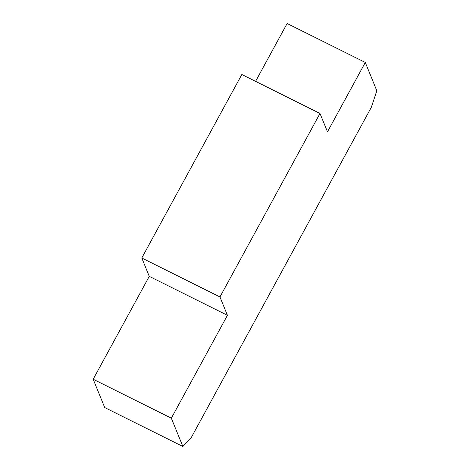<?xml version="1.0" encoding="UTF-8"?>
<svg xmlns="http://www.w3.org/2000/svg" width="470" height="470" viewBox="0 0 470 470"><rect width="100%" height="100%" fill="white"/><g stroke="black" fill="none" stroke-linecap="round" stroke-linejoin="round"><path stroke-width="0.7" d="M319.994 113.464L327.478 131.823L365.296 62.457L376.822 90.763L371.318 107.313L191.384 437.335L182.871 446.5L171.339 418.194L227.433 315.317L219.954 296.958L319.994 113.464L241.833 74.507L141.787 257.995L219.954 296.958M227.433 315.317L149.266 276.354L141.787 257.995M171.339 418.194L93.177 379.237L149.266 276.354M255.586 81.357L287.129 23.5L365.296 62.457M182.871 446.5L104.704 407.543L93.177 379.237"/></g></svg>

